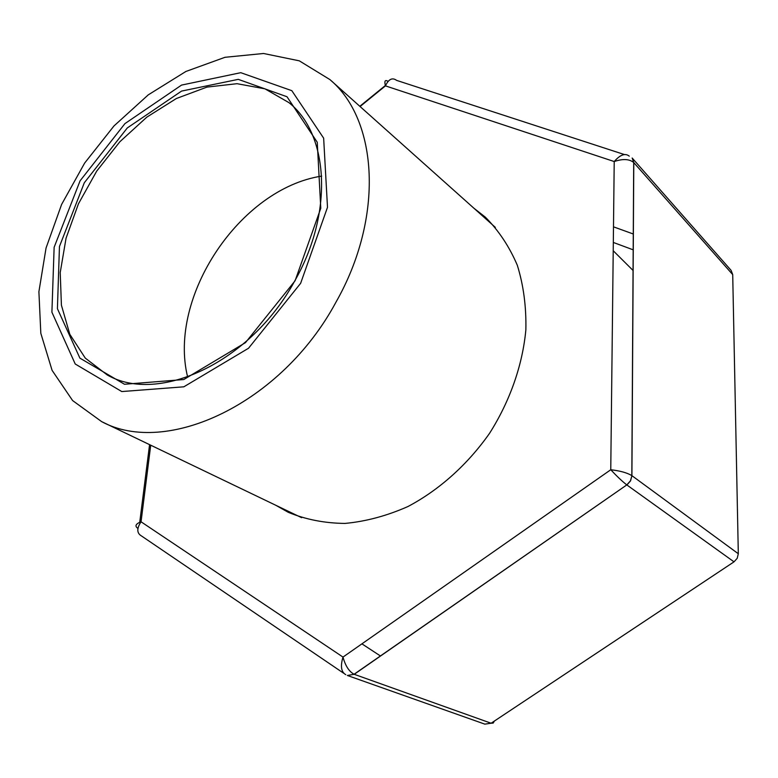 <?xml version="1.0" encoding="UTF-8"?>
<svg xmlns="http://www.w3.org/2000/svg" width="778" height="778" viewBox="0 0 778 778"><rect width="100%" height="100%" fill="white"/><g stroke="black" fill="none" stroke-linecap="round" stroke-linejoin="round"><path stroke-width="1.17" d="M300.629 283.318L248.532 348.243L183.841 386.812L121.776 391.558L75.233 364.007L51.902 312.202L54.139 247.278L80.085 180.827L124.927 123.624L181.537 85.094L240.762 72.685L291.828 90.676L323.648 138.163L327.499 207.288L300.629 283.318M335.911 302.272C281.364 403.685 166.541 456.9 101.665 421.637L72.617 400.573L52.097 370.367L40.816 333.295L38.9 291.731L46.048 248.026L61.608 204.439L84.637 163.088L113.987 125.948L148.267 94.858L185.874 71.479L224.988 57.3L263.557 53.488L299.316 60.84L329.921 79.589C378.108 119.929 384.313 217.295 335.911 302.272M295.095 280.751L245.459 342.651L183.783 379.538L124.499 384.264L79.891 358.123L57.416 308.671L59.459 246.5L84.296 182.781L127.3 127.942L181.575 91.084L238.272 79.356L287.014 96.754L317.249 142.257L320.779 208.271L295.095 280.751M294.697 281.004C250.895 362.12 158.634 404.803 107.199 374.928L85.269 358.094L69.816 334.307L61.413 305.209L60.217 272.563L66.062 238.175L78.452 203.807L96.696 171.131L119.861 141.752L146.847 117.118L176.363 98.524L206.967 87.097L237.057 83.693L264.948 88.838L288.91 102.618C328.822 134.069 333.791 212.754 294.697 281.004M187.624 376.98C167.824 296.71 239.955 188.626 321.674 176.1M473.88 208.203L485.278 217.101C498.62 230.453 509.298 246.5 517.302 265.23C523.526 285.244 526.375 306.785 525.86 329.862C522.583 365.018 510.057 400.962 489.566 433.307C467.559 464.631 439.181 490.004 407.973 506.517C386.861 515.853 365.874 521.484 345.004 523.419C324.64 523.224 305.725 519.519 288.278 512.313L275.684 505.214M732.798 278.573L732.711 274.595L633.71 162.505L632.164 158.012L731.087 270.355M629.266 156.145C625.211 152.877 620.192 154.686 614.221 161.542L385.46 85.872C388.611 79.103 392.326 77.265 396.605 80.377L624.326 154.53M633.7 162.505C629.314 158.955 622.818 158.634 614.221 161.542L610.759 469.747C620.037 470.807 627.058 472.752 631.824 475.601L633.7 162.505M360.078 106.528L385.46 85.872C384.196 80.98 385.071 79.482 388.066 81.389M632.222 158.09L633.788 162.592L631.911 475.669L630.452 480.814L626.796 484.908C622.332 481.456 616.993 476.408 610.759 469.747L343.001 657.079C345.374 665.822 349.059 671.55 354.078 674.254L626.796 484.908L354.214 674.302L347.358 675.469M494.4 721.05L493.174 723.093L491.113 723.229L734.014 561.842L626.903 484.986L630.55 480.882L631.911 475.669L738.312 553.741L732.711 274.595L731.125 270.404M150.718 445.201L141.042 521.785C135.596 523.934 134.565 526.142 137.939 528.408M345.763 674.672C341.202 672.046 340.278 666.182 343.001 657.079L141.042 521.785C136.636 528.466 136.753 533.173 141.382 535.886L343.73 673.281M139.739 522.281L149.571 444.646M359.815 106.294L385.353 85.502M613.492 226.836L633.273 233.993M354.214 674.302L491.113 723.229L484.811 724.133L347.387 675.479L354.214 674.302M361.906 643.844L380.413 655.961M613.317 242.444L633.263 249.855M734.014 561.842L737.204 558.312L738.312 553.741M101.665 421.637L301.631 517.681M329.921 79.589L495.353 227.38M613.22 250.74L633.136 270.55"/></g></svg>
